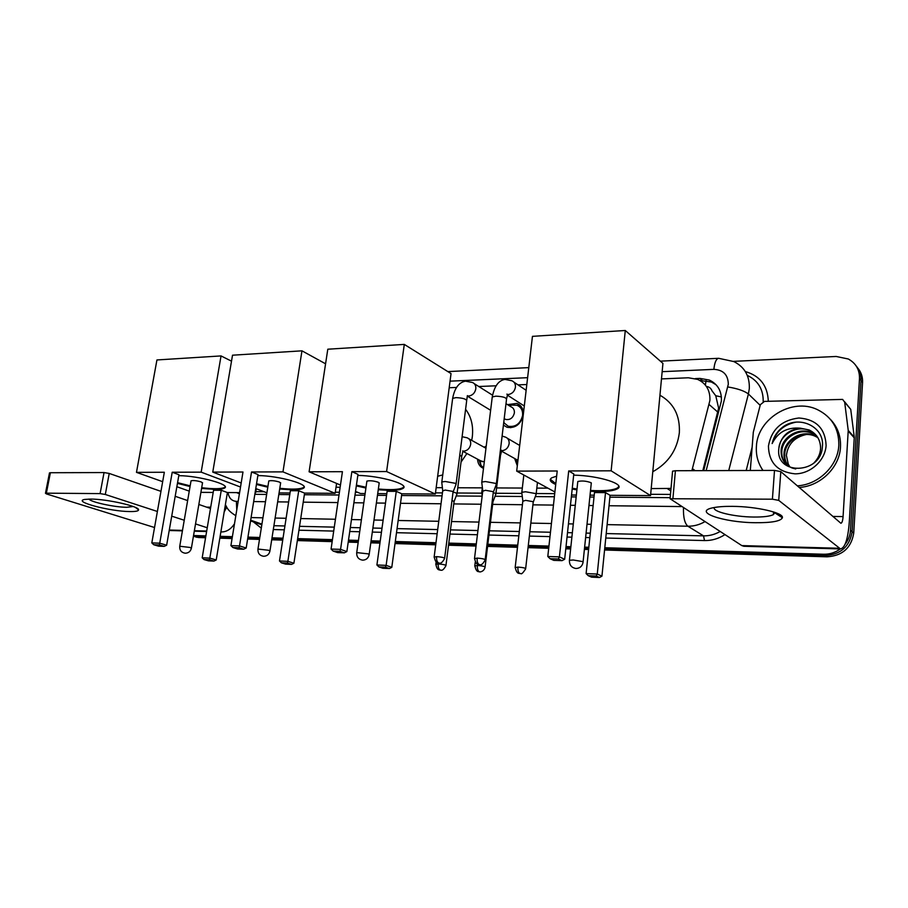 <?xml version="1.0" encoding="UTF-8"?>
<svg xmlns="http://www.w3.org/2000/svg" width="908" height="908" viewBox="0 0 908 908"><rect width="100%" height="100%" fill="white"/><g stroke="black" fill="none" stroke-linecap="round" stroke-linejoin="round"><path stroke-width="1.36" d="M483.487 468.403C479.787 466.769 477.812 463.693 477.574 459.187M517.31 465.793L514.666 458.529M523.144 415.921C520.318 424.751 514.927 428.531 506.97 427.248L503.418 425.103M702.826 470.639L718.625 408.123L715.754 395.752L712.008 390.826C711.021 388.272 709.137 386.808 706.356 386.422M691.885 470.673L709.908 400.439C710.283 390.44 706.197 383.426 697.65 379.385L688.366 377.785L661.478 378.908M255.806 491.659L264.012 491.716M335.29 492.193L339.41 492.215M355.403 492.318L357.707 492.34M435.488 492.862L442.434 492.908M457.11 492.999L481.876 493.169M495.95 493.26L521.884 493.43M536.208 493.532L554.709 493.657M650.661 494.293L670.467 494.429M651.206 488.595L671.012 488.402M336.017 487.244L340.137 487.267M436.169 487.675L442.389 487.698M457.78 487.766L482.33 487.868M496.597 487.936L522.316 488.05M536.821 488.107L547.887 488.152M617.281 488.447L617.883 488.447M526.81 384.515L518.014 384.879M496.052 385.798L478.777 386.513M456.508 387.444L449.199 387.75M484.077 447.213L486.223 446.169M507.515 404.627L516.856 403.413C521.192 405.184 523.371 408.714 523.371 413.991M205.56 537.752L198.659 537.536L195.379 536.503L205.719 536.821L193.427 536.265M840.297 548.92C835.292 552.586 829.742 554.357 823.635 554.243L825.361 555.537L604.683 548.875L825.361 555.537C840.74 554.504 849.661 546.559 852.124 531.702C849.661 546.559 840.74 554.504 825.361 555.537L827.075 556.82L604.569 549.998M588.713 548.387L584.514 548.262L588.713 548.387M570.746 547.842L565.9 547.706L570.746 547.842M548.829 547.183L528.172 546.559L548.829 547.183M517.628 546.241L487.698 545.333L517.628 546.241M476.167 544.993L448.666 544.164L476.167 544.993M435.863 543.767L395.173 542.541L435.863 543.767M380.089 542.087L370.952 541.815L380.089 542.087M358.32 541.429L348.366 541.134L358.32 541.429M332.305 540.646L297.506 539.59L332.305 540.646M282.876 539.148L271.855 538.819L282.876 539.148M259.654 538.444L247.782 538.092L259.654 538.444M232.232 537.615L219.986 537.252L232.232 537.615M733.414 361.361L836.2 356.469L848.322 359C855.938 363.245 859.66 369.772 859.49 378.545L861.034 380.543L852.124 531.702L861.034 380.543C861.283 374.947 859.66 370.078 856.153 365.935C859.66 370.078 861.283 374.947 861.034 380.543L862.566 382.518L853.736 533.098C851.284 547.899 842.397 555.809 827.075 556.82M857.697 367.967C861.193 372.098 862.816 376.945 862.566 382.518M588.6 549.499L584.4 549.374M570.633 548.954L565.786 548.807M548.704 548.284L528.047 547.649M517.503 547.32L487.573 546.4M476.03 546.048L448.529 545.209M435.726 544.811L395.037 543.563M379.941 543.097L370.804 542.825M358.172 542.428L348.218 542.121M332.158 541.633L297.359 540.566M282.717 540.112L271.708 539.783M259.495 539.409L247.623 539.034M232.073 538.558L219.827 538.183M198.659 537.536L194.948 536.741M703.666 470.639L721.406 400.848C721.758 391.019 717.729 384.084 709.318 380.055L699.92 378.409L695.38 378.591M699.864 380.475L711.463 382.03L716.072 384.765M859.49 378.545L850.501 530.306C850.16 535.436 848.344 540.101 845.087 544.278M823.635 554.243L604.796 547.74M588.827 547.263L584.639 547.138M570.871 546.73L566.024 546.582M548.943 546.083L528.297 545.47M517.753 545.152L487.834 544.267M476.291 543.915L448.802 543.097M435.999 542.723L395.309 541.509M380.225 541.066L371.088 540.793M358.456 540.419L348.513 540.124M332.453 539.647L297.654 538.614M283.024 538.172L272.003 537.842M259.802 537.479L247.929 537.127M232.391 536.673L220.145 536.31M205.878 535.879L193.552 535.516M193.483 535.913L196.741 537.309M254.83 494.338L266.657 494.44M278.813 494.531L289.788 494.622M304.362 494.735L339.002 495.019M354.994 495.144L364.891 495.223M377.467 495.325L386.558 495.393M401.574 495.518L442.048 495.847M456.225 495.961L482.137 496.165M495.053 496.267L522.27 496.483M535.3 496.597L554.368 496.744M571.348 496.88L576.16 496.926M589.848 497.028L594.014 497.062M609.881 497.187L670.172 497.675M236.636 492.613L239.406 493.804M239.462 493.509L238.305 492.624M762.992 470.446C757.998 463.273 755.808 455.226 756.409 446.305C757.488 418.713 792.037 397.364 817.291 409.565C831.876 416.795 839.049 428.678 838.822 445.238C837.97 465.849 818.414 484.793 797.292 485.837M830.366 419.314C837.596 426.93 840.967 436.169 840.49 447.008C839.65 467.541 820.185 486.393 799.131 487.426M778.86 448.461C774.933 475.701 821.218 474.578 822.376 446.781C824.975 426.703 799.074 414.752 782.832 427.01C777.18 431.379 773.616 436.896 772.152 443.558C777.77 432.185 787.157 427.055 800.334 428.179C788.042 429.711 780.88 436.385 778.871 448.2L778.871 448.2C779.756 434.864 796.838 424.524 809.788 430.664L815.532 434.523M826.11 445.408C825.27 460.549 810.492 473.953 794.999 473.84C777.77 472.035 768.917 462.808 768.429 446.146C771.391 429.541 781.538 420.154 798.87 417.998C816.167 419.303 825.247 428.44 826.11 445.408M816.803 436.033L812.569 433.502C799.687 427.373 782.707 437.645 781.845 450.901C781.379 456.395 783.105 461.105 787.009 465.032M816.496 435.647L811.877 432.798C798.983 426.669 781.97 436.952 781.107 450.232C780.778 458.733 784.455 464.658 792.116 468.006L795.737 468.948M814.067 462.796C818.131 458.597 820.31 453.796 820.594 448.404C820.503 439.824 816.667 433.672 809.085 429.949L800.334 428.179M817.904 437.667L815.316 436.294C802.513 430.199 785.624 440.391 784.773 453.569C784.353 458.256 785.624 462.467 788.587 466.213M817.643 437.247L814.635 435.602C801.809 429.495 784.898 439.71 784.047 452.91C783.615 457.791 784.989 462.127 788.178 465.929M789.915 466.996L788.292 464.17L789.858 466.973M788.292 464.17L786.396 455.487C787.792 444.284 794.364 437.304 806.1 434.535M795.783 422.197C783.502 424.751 775.625 431.868 772.152 443.558M732.325 506.358C756.319 506.437 784.126 512.861 782.378 517.753C780.755 521.181 771.755 522.838 755.377 522.713C723.131 522.509 691.68 511.658 713.518 507.663C718.296 506.721 724.573 506.278 732.325 506.358M714.358 507.504C711.815 511.567 733.948 516.879 753.481 517.038C763.14 517.14 769.78 516.346 773.389 514.654L774.944 512.396M750.303 470.48L753.311 432.197L760.337 404.684L764.468 401.393L842.624 399.406L844.678 402.187L848.231 430.426L854.28 437.191L849.286 522.089C847.993 538.955 845.053 547.899 840.49 548.931L778.735 500.376L772.413 499.196L774.501 470.412L780.801 471.615L840.887 523.269C842.011 523.019 842.749 520.795 843.078 516.595L848.231 430.426M844.588 401.733L850.728 409.349L854.28 437.191M743.958 546.275L741.825 545.606L670.081 498.742L772.413 499.196M672.51 471.831L672.567 471.161L675.416 470.73L774.501 470.412M659.946 395.218C673.691 403.05 680.16 415.58 679.343 432.798C677.096 450.107 668.243 463.091 652.784 471.74M573.674 475.145C599.28 475.588 626.588 484.441 617.247 488.879C613.865 490.683 607.52 491.569 598.224 491.557L590.438 491.285M576.921 489.855L572.188 489.071M555.719 484.497C550.135 481.978 548.829 479.742 551.803 477.79L556.638 476.167M557.206 470.991L547.796 556.49L559.419 556.888L568.703 470.946L611.141 470.809L625.283 330.501L532.451 336.346L516.686 471.116L557.206 470.991M547.796 556.49L550.055 558.715L558.341 558.999L559.419 556.888L564.663 559.271L573.799 473.953L568.703 470.946M516.686 471.116L554.901 491.977M571.541 495.03L576.364 495.064M590.041 495.155L594.207 495.189M611.141 470.809L650.548 495.598L610.074 495.303L605.511 492.624L594.479 492.556L586.114 573.595L597.26 574.049L601.936 576.171L599.484 577.499L591.551 577.159L588.236 575.683L586.114 573.595M650.548 495.598L662.931 363.393L625.283 330.501M558.341 558.999L562.029 560.656L564.663 559.271M550.055 558.715L553.766 560.361L562.029 560.656M610.074 495.303L601.936 576.171M605.511 492.624L597.26 574.049L596.193 576.024L588.236 575.683M599.484 577.499L596.193 576.024M591.221 483.782L590.949 482.659C586.227 480.956 581.846 480.57 577.806 481.501L569.429 560.27L573.254 559.998L582.732 561.598L583.05 562.438C582.176 566.331 579.815 568.351 575.967 568.499C571.484 567.727 569.305 564.992 569.429 560.27L569.373 560.906M555.809 483.658L550.316 479.288M618.847 486.495L617.327 488.027C612.616 490.365 603.684 491.171 590.529 490.456M577 489.026L572.267 488.232M465.588 409.281C471.263 416.783 473.499 425.931 472.319 436.725L471.717 440.369M466.916 453.501L461.026 462.115M442.741 474.918L437.656 476.269M357.831 475.429C380.588 475.667 410.927 484.736 402.709 488.549C400.496 489.787 396.115 490.399 389.566 490.388L378.25 489.752M365.924 488.027L356.322 485.916M342.429 471.683L331.068 549.056L340.568 549.374L351.861 471.649L386.604 471.547L404.298 344.404L327.799 349.205L309.106 471.797L342.429 471.683M331.068 549.056L333.134 551.065L339.921 551.304L340.568 549.374L346.856 551.587L357.979 474.373L351.861 471.649M309.106 471.797L340.466 485.054M355.527 491.421L360.465 493.498L365.13 493.532M377.705 493.623L386.797 493.691M386.604 471.547L435.341 494.043L401.801 493.804L396.274 491.353L387.126 491.296L376.911 564.98L386.127 565.366L391.791 567.352L389.43 568.556L382.858 568.272L378.863 566.887L376.911 564.98M435.341 494.043L451.038 373.597L404.298 344.404M339.921 551.304L344.336 552.836L346.856 551.587M333.134 551.065L337.572 552.597L344.336 552.836M401.801 493.804L391.791 567.352M396.274 491.353L386.127 565.366L385.446 567.171L378.863 566.887M389.43 568.556L385.446 567.171M379.135 483.419L378.33 482.273C373.767 480.809 369.953 480.411 366.9 481.104L356.731 552.597L368.285 553.869L369.136 554.754C368.273 558.238 366.094 560.043 362.598 560.157C358.467 559.43 356.504 556.91 356.731 552.597L356.662 553.04M403.788 486.824L402.823 487.778C398.873 489.707 390.712 490.116 378.352 488.992M366.026 487.267L356.424 485.156M257.861 475.565C279.119 475.69 310.899 484.804 303.227 488.322C301.433 489.344 297.79 489.855 292.285 489.832L279.675 489.003M267.815 487.187L256.419 484.463M242.981 472.012L230.916 545.617L239.519 545.912L251.527 471.978L282.967 471.876L301.967 350.829L232.516 355.198L212.767 472.103L242.981 472.012M230.916 545.617L232.891 547.524L239.031 547.74L239.519 545.912L246.181 548.035L258.02 474.566L251.527 471.978M212.767 472.103L241.176 482.977M255.761 488.561L266.918 492.828M279.062 492.919L290.038 492.999M282.967 471.876L335.131 493.316L304.611 493.101L298.721 490.763L290.39 490.706L279.482 560.974L287.87 561.326L293.897 563.244L291.581 564.39L285.6 564.129L281.355 562.79L279.482 560.974M325.575 363.802L301.967 350.829M335.131 493.316L336.584 483.408M239.031 547.74L243.707 549.226L246.181 548.035M232.891 547.524L237.59 549.011L243.707 549.226M304.611 493.101L293.897 563.244M298.721 490.763L287.87 561.326L287.348 563.051L281.355 562.79M291.581 564.39L287.348 563.051M280.583 483.238L279.528 482.091C275.045 480.729 271.469 480.343 268.802 480.922L268.734 481.41M304.089 486.87L303.34 487.585C299.719 489.333 291.877 489.571 279.789 488.277M267.928 486.461L256.544 483.737M178.785 475.667C198.784 475.713 231.699 484.838 224.458 488.107C222.959 488.981 219.827 489.412 215.048 489.401L201.576 488.413M190.044 486.529L177.446 483.362M164.337 472.262L151.818 542.905L159.74 543.177L172.214 472.239L201.167 472.149L221.041 355.925L156.936 359.954L136.472 472.353L164.337 472.262M151.818 542.905L153.724 544.732L159.377 544.936L159.74 543.177L166.641 545.231L178.955 474.725L172.214 472.239M136.472 472.353L162.668 481.683M176.856 486.722L189.25 491.137M200.906 492.352L213.187 492.442M239.599 492.635L227.397 492.545L221.268 490.286L213.562 490.241L202.189 557.796L209.941 558.114L216.218 559.986L213.936 561.076L208.42 560.849L203.994 559.544L202.189 557.796M240.518 487.029L201.167 472.149M231.517 361.168L221.041 355.925M255.625 492.749L256.272 488.754M159.377 544.936L164.223 546.366L166.641 545.231M153.724 544.732L158.582 546.173L164.223 546.366M227.397 492.545L216.218 559.986M221.268 490.286L209.532 559.782L203.994 559.544M213.936 561.076L209.532 559.782M202.484 483.079L201.224 481.955C196.82 480.661 193.427 480.275 191.043 480.797L190.964 481.195M225.184 486.847L224.582 487.403C221.212 489.015 213.584 489.117 201.701 487.709M190.169 485.837L177.571 482.659M496.267 484.668L495.689 483.397L485.44 481.546L481.808 482.069L481.83 482.999M485.178 559.589L493.271 492.499L492.851 491.603L485.44 490.275L482.75 491.217M503.724 422.606L508.23 426.249C515.653 427.316 520.443 423.707 522.599 415.433C522.929 410.371 521.044 406.977 516.924 405.252L511.703 405.082L509.513 405.899M504.201 418.656L505.699 419.462C510.171 420.109 513.065 417.941 514.382 412.936C514.575 409.883 513.44 407.828 510.954 406.795L505.994 403.674M456.032 484.577L455.339 483.306L445.204 481.49L441.821 481.978L441.833 482.852M444.636 558.136L453.024 492.261L452.524 491.364L445.204 490.059L442.684 490.933M536.072 494.735L535.606 493.566L525.607 491.773L521.828 492.295L521.85 493.192M525.675 568.499L533.178 502.464L532.826 501.636L525.607 500.353L522.815 501.261M482.681 491.727L481.842 492.862M495.802 494.474L495.235 493.305L493.26 492.59M485.099 566.91L492.908 502.056L492.227 501.114M516.062 459.312L517.492 464.226M456.962 494.224L456.281 493.044L453.217 492.079M445.964 565.378L454.057 501.659L452.002 500.308M478.981 459.936L481.002 465.486L483.578 467.665M480.593 460.799L484.293 461.9M90.687 499.071C107.087 499.025 139.911 506.539 138.583 509.899C138.413 511.079 135.542 511.635 129.946 511.556C110.163 511.533 71.925 501.454 84.796 499.423L90.687 499.071M88.939 499.071C90.709 502.101 114.624 507.254 126.7 507.288L133.181 506.505M234.502 523.746C230.893 529.262 226.523 531.986 221.393 531.929L221.393 531.929M207.251 527.752L195.526 523.927M184.233 520.239L171.714 516.153M157.39 511.476L105.305 494.474L100.096 493.611L104.045 472.557L109.232 473.443L160.954 491.353M49.452 473.057L50.383 472.728L46.365 493.169L100.096 493.611M46.365 493.169L45.468 493.282L46.546 493.963L154.542 527.514M50.383 472.728L104.045 472.557M175.187 496.279L187.627 500.58M198.841 504.462L210.486 508.491M224.185 511.908L226.716 507.209M717.978 412.243L709.193 404.582M705.391 385.117L706.072 380.566M715.754 395.752L721.395 396.944M695.165 470.662L692.486 468.71M670.785 490.887L667.414 488.663M853.736 533.098L850.501 530.306M702.1 380.384L699.92 378.409M706.152 470.628L728.307 384.232C728.102 374.811 723.29 369.862 713.87 369.363L662.148 371.678M713.87 369.363C714.596 362.474 716.185 358.785 718.614 358.297L733.857 361.577C744.583 366.968 749.736 375.957 749.316 388.556L748.408 393.981L760.166 405.331M745.332 371.565C759.985 375.81 767.646 385.718 768.316 401.268M763.197 401.631C763.39 389.566 758.316 380.94 747.976 375.719M724.856 534.676C718.5 538.728 711.724 540.691 704.517 540.566L605.772 538.035M589.825 537.627L585.637 537.525M571.881 537.173L567.046 537.048M549.987 536.617L529.353 536.083M518.82 535.822L488.935 535.05M477.415 534.755L449.948 534.052M437.157 533.734L396.512 532.69M381.439 532.304L372.314 532.077M359.693 531.748L349.75 531.498M333.713 531.089L298.948 530.204M284.317 529.829L273.308 529.546M261.288 528.138L253.411 521.884M704.767 521.737C699.398 524.813 693.769 526.299 687.867 526.22L703.518 535.856C709.284 535.958 714.789 534.528 720.021 531.566M727.841 386.956C737.546 388.556 744.401 390.905 748.408 393.981L728.738 470.56M746.183 470.503L752.074 447.406M250.665 520.205L261.935 524.132M235.819 515.699L235.195 515.358M683.463 508.015C683.247 517.39 684.711 523.462 687.867 526.22L607.123 524.62M591.199 524.313L587.022 524.222M573.288 523.95L568.453 523.859M551.428 523.519L530.828 523.11M520.318 522.906L490.468 522.316M478.97 522.089L451.537 521.544M438.768 521.294L398.169 520.488M383.119 520.193L374.005 520.012M361.407 519.762L351.475 519.569M335.449 519.251L300.718 518.559M286.111 518.275L275.113 518.048M262.934 517.81L251.085 517.583M273.91 525.709L284.919 525.97M299.538 526.311L334.292 527.139M350.329 527.514L360.26 527.752M372.882 528.047L382.007 528.263M397.068 528.615L437.69 529.58M450.481 529.886L477.937 530.533M489.446 530.805L519.319 531.509M529.852 531.759L550.464 532.247M567.511 532.644L572.358 532.758M586.091 533.087L590.279 533.189M606.226 533.563L703.518 535.856L704.517 540.566M527.616 377.683L450.062 381.156M228.033 492.545C228.895 498.049 231.676 500.989 236.364 501.375L238.168 501.398M253.661 501.579L265.499 501.715M277.655 501.863L288.642 501.988M303.227 502.158L337.889 502.567M353.893 502.748L363.802 502.873M376.389 503.009L385.491 503.123M400.519 503.293L441.027 503.77M453.773 503.917L481.149 504.235M492.635 504.371L522.406 504.723M532.905 504.848L553.46 505.086M570.451 505.279L575.275 505.336M588.963 505.495L593.14 505.552M609.018 505.733L681.238 506.573M236.364 501.375L236.772 509.865M741.825 545.606L838.924 548.25M675.416 470.73L672.93 498.367M779.143 515.642L781.357 515.676M832.772 516.436L843.078 516.595M854.303 437.883L848.254 431.13M780.801 471.615L778.735 500.376M850.728 409.349L844.678 402.187M268.802 550.293L269.914 551.179C269.052 554.47 266.941 556.173 263.581 556.286C259.586 555.582 257.713 553.176 257.963 549.045L268.802 550.293M257.906 549.408L268.802 480.922M190.044 547.456L191.361 548.341C190.498 551.496 188.444 553.12 185.187 553.222C181.294 552.541 179.478 550.214 179.75 546.241L190.044 547.456M179.705 546.537L191.043 480.797M477.177 558.079C476.938 561.473 477.597 563.652 479.174 564.617L479.583 564.719C479.435 563.97 481.206 567.216 485.133 560.032C485.258 559.18 482.613 558.534 477.177 558.079L474.487 558.715M482.818 490.638L474.544 558.272C476.303 566.433 479.049 563.981 478.573 564.56L479.662 564.719M507.459 394.537L508.457 394.515C512.271 393.754 514.598 391.325 515.426 387.228C515.642 384.005 514.439 381.848 511.828 380.747L504.984 379.419C498.583 380.384 494.338 386.229 492.261 396.966L492.125 398.022M496.37 483.839L506.471 399.736C506.766 397.693 503.225 396.501 495.87 396.16L492.261 396.966L481.808 482.069M436.635 556.615C436.373 559.941 437.066 562.086 438.689 563.039L439.12 563.13C438.973 562.393 440.698 565.582 444.579 558.545C444.636 557.716 441.992 557.069 436.635 556.615L434.126 557.206M442.752 490.399L434.172 556.797C436.01 564.98 438.564 562.336 438.144 562.983L439.2 563.13M467.734 395.99L469.027 396.001C472.716 395.252 474.975 392.869 475.815 388.84C476.053 385.628 474.884 383.505 472.319 382.438L465.464 381.178C458.881 382.37 454.613 388.102 452.649 398.385L452.524 399.372M456.122 483.816L466.621 401.177C466.814 399.168 463.273 397.988 456.02 397.625L452.649 398.385L441.821 481.978M517.946 567.069C517.719 570.394 518.332 572.528 519.796 573.459L520.806 573.538C521.374 574.514 522.985 572.971 525.63 568.919C525.789 568.124 523.224 567.5 517.946 567.069L515.154 567.67M522.872 500.705L515.199 567.25C516.8 575.002 519.694 572.925 519.172 573.391L520.239 573.55M477.37 565.457C477.143 568.737 477.778 570.826 479.299 571.745L479.685 571.836C479.049 572.131 483.953 572.074 485.054 567.307C485.144 566.513 482.579 565.9 477.37 565.457L474.771 566.024M475.259 562.041L474.816 565.627C476.462 573.402 479.186 571.155 478.709 571.688L479.753 571.836M501.579 450.686L502.362 450.674C506.074 450.016 508.321 447.678 509.138 443.66C509.343 440.346 508.094 438.155 505.37 437.089L502.101 436.078M495.893 493.736L500.387 456.315L499.831 454.987M438.235 563.913C437.996 567.125 438.655 569.191 440.221 570.099L440.63 570.179C440.459 569.464 442.128 572.585 445.919 565.741C445.941 564.969 443.376 564.356 438.235 563.913L435.806 564.447M436.124 561.973L435.851 564.072C437.111 571.268 439.722 569.498 439.665 570.031L440.698 570.19M463.035 451.14L464.079 451.151C467.665 450.504 469.867 448.2 470.685 444.262C470.911 440.97 469.697 438.802 467.041 437.781L462.104 436.714M457.053 493.532L461.707 456.724L459.8 454.874M169.285 530.034L182.485 530.385M194.369 530.715L206.695 531.044M206.57 507.141L210.701 507.197M224.934 507.413L226.671 507.436M109.232 473.443L105.305 494.474M516.856 403.413L520.488 405.74M711.463 382.03L709.318 380.055M250.551 520.886L261.822 524.813M225.388 504.655L227.045 507.754C228.453 510.375 231.381 513.02 235.83 515.676M718.614 358.297L660.354 361.157M528.785 367.615L447.837 371.599M809.085 429.949L809.788 430.664M811.877 432.798L812.569 433.502M814.635 435.602L815.316 436.294M774.989 512.941L782.378 517.753M773.389 514.654L773.582 511.942M743.72 546.275L840.49 548.931M672.567 471.161L670.081 498.742M591.312 482.931L583.106 561.802M617.327 488.027L617.247 488.879M379.226 482.829L369.193 554.311M402.823 487.778L402.709 488.549M280.663 482.75L269.971 550.816M303.34 487.585L303.227 488.322M202.552 482.681L191.418 548.046M224.582 487.403L224.458 488.107M526.141 390.304L514.007 382.2M493.407 492L496.165 484.713M524.302 406.012L507.334 395.094M506.596 398.669C507.504 395.389 507.595 393.879 506.868 394.14M482.761 490.672L481.728 482.125M520.125 407.295L522.486 408.804M509.615 405.955L511.703 405.082M492.545 395.196L474.294 383.687M453.16 491.796L455.941 484.634M508.23 426.249L510.682 427.725M503.872 421.414L504.167 423.264M505.699 419.462L504.212 418.554M490.626 410.291L467.654 396.308M466.746 400.178L467.37 395.627M442.695 490.434L441.742 482.034M523.825 475.02L521.828 492.295M533.302 501.976L535.97 494.792M537.457 482.454L536.163 493.941M522.815 500.739L521.748 492.352M519.682 445.453L507.356 438.246M501.023 450.379C501.818 449.528 501.647 451.231 500.49 455.464M482.375 487.505L481.819 492.022M493.033 501.602L495.723 494.519M517.22 459.97L517.662 462.774M517.946 460.367L501.477 451.117M482.193 495.745L481.751 492.068M485.962 448.257L468.823 438.768M462.683 450.867C463.228 451.764 463.318 448.904 461.809 455.93M454.182 501.239L456.883 494.27M479.935 460.447L481.002 465.486M482.307 461.707L462.966 451.389M135.53 507.47L138.583 509.899M169.206 530.499L182.406 530.862M194.289 531.191L206.615 531.52M49.486 472.864L45.468 493.282"/></g></svg>
